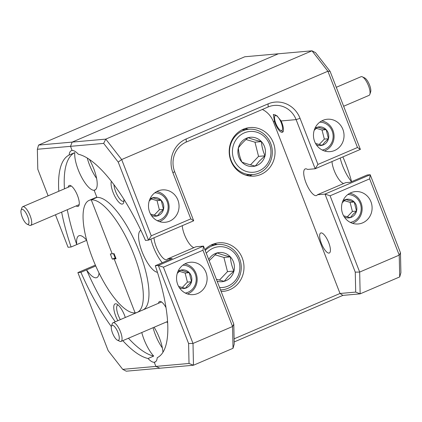 <?xml version="1.0" encoding="UTF-8"?>
<svg xmlns="http://www.w3.org/2000/svg" width="422" height="422" viewBox="0 0 422 422"><rect width="100%" height="100%" fill="white"/><g stroke="black" fill="none" stroke-linecap="round" stroke-linejoin="round"><path stroke-width="0.63" d="M322.25 150.053A14.042 13.203 84.9 0 0 329.276 146.234A14.042 13.203 84.9 0 0 332.109 130.899A14.042 13.203 84.9 0 0 319.776 122.174M321.775 120.892A15.598 14.67 -95.1 0 1 333.375 131.632A15.598 14.67 -95.1 0 1 329.788 147.399A15.598 14.67 -95.1 0 1 324.439 150.96M316.305 144.714A9.384 8.82 84.9 0 0 322.223 145.289A9.384 8.82 84.9 0 0 326.18 142.91A9.384 8.82 84.9 0 0 328.458 138.732A9.384 8.82 84.9 0 0 326.174 129.649A9.384 8.82 84.9 0 0 317.65 127.122A9.384 8.82 84.9 0 0 314.865 128.473M315.529 143.433L322.223 145.289L324.914 142.05L328.458 138.732L326.174 129.649L317.65 127.122L314.174 130.372M319.164 144.524L324.328 139.096L322.044 130.013L316.3 128.314M322.044 130.013L326.174 129.649M324.328 139.096L328.458 138.732M275.772 123.335A8.123 2.643 -113.2 0 0 280.693 130.461A8.123 2.643 -113.2 0 0 281.279 122.844A8.123 2.643 -113.2 0 0 274.685 116.435A8.123 2.643 -113.2 0 0 275.772 123.335M362.329 76.825L364.64 77.912A8.123 2.643 66.8 0 1 369.561 85.038A8.123 2.643 66.8 0 1 370.648 91.938L369.841 94.359A10.154 3.302 -113.2 0 0 368.485 85.735A10.154 3.302 -113.2 0 0 362.329 76.825A10.154 3.302 -113.2 0 0 361.042 76.704L336.287 87.301M343.64 106.254L369.039 95.372A10.154 3.302 -113.2 0 0 369.841 94.359M118.033 332.589A8.123 2.643 -113.2 0 0 111.44 326.18A8.123 2.643 -113.2 0 0 112.526 333.074A8.123 2.643 -113.2 0 0 117.448 340.201A8.123 2.643 -113.2 0 0 118.033 332.589M111.44 326.18L112.247 323.758A10.154 3.302 66.8 0 1 113.049 322.74A10.154 3.302 66.8 0 1 120.486 331.771A10.154 3.302 66.8 0 1 121.04 341.414A10.154 3.302 66.8 0 1 119.753 341.287L117.448 340.201M24.233 221.133A8.123 2.643 -113.2 0 0 27.108 224.177A8.123 2.643 -113.2 0 0 28.881 220.975A8.123 2.643 -113.2 0 0 25.647 212.477A8.123 2.643 -113.2 0 0 21.1 210.151A8.123 2.643 -113.2 0 0 24.233 221.133M21.1 210.151L21.907 207.73A10.154 3.302 66.8 0 1 22.709 206.711A10.154 3.302 66.8 0 1 27.588 210.641A10.154 3.302 66.8 0 1 30.706 225.385A10.154 3.302 66.8 0 1 29.413 225.264L27.108 224.177M265.306 166.49A20.472 19.254 84.9 0 0 265.301 137.546A20.472 19.254 84.9 0 0 238.061 137.24A20.472 19.254 84.9 0 0 238.066 166.178A20.472 19.254 84.9 0 0 265.306 166.49M235.777 135.684A22.751 21.39 -95.1 0 1 248.906 129.269A22.751 21.39 -95.1 0 1 270.28 142.472A22.751 21.39 -95.1 0 1 266.05 168.183A22.751 21.39 -95.1 0 1 252.92 174.592A22.751 21.39 -95.1 0 1 231.546 161.389A22.751 21.39 -95.1 0 1 235.777 135.684M261.44 162.333A14.659 13.784 84.9 0 0 265.005 155.808A14.659 13.784 84.9 0 0 261.434 141.613A14.659 13.784 84.9 0 0 248.115 137.672A14.659 13.784 84.9 0 0 238.361 147.922A14.659 13.784 84.9 0 0 241.933 162.111A14.659 13.784 84.9 0 0 255.257 166.057A14.659 13.784 84.9 0 0 261.44 162.333M259.467 160.988L265.005 155.808C262.959 151.192 261.767 146.46 261.434 141.613C256.165 140.389 251.723 139.07 248.115 137.672C244 141.164 240.751 144.577 238.361 147.922C238.678 152.685 239.865 157.417 241.933 162.111C245.472 163.493 249.908 164.807 255.257 166.057L259.467 160.988M250.483 164.86L258.549 156.377L254.978 142.188L246 139.529M254.978 142.188L261.434 141.613M258.549 156.377L265.005 155.808M219.593 287.54A20.472 19.254 84.9 0 0 234.242 281.743A20.472 19.254 84.9 0 0 234.242 252.804A20.472 19.254 84.9 0 0 206.996 252.493A20.472 19.254 84.9 0 0 206.3 253.269M205.203 250.441A22.751 21.39 -95.1 0 1 217.842 244.528A22.751 21.39 -95.1 0 1 239.216 257.731A22.751 21.39 -95.1 0 1 234.985 283.436A22.751 21.39 -95.1 0 1 221.861 289.845A22.751 21.39 -95.1 0 1 220.516 289.919M217.156 281.258A14.659 13.784 84.9 0 0 224.193 281.31A14.659 13.784 84.9 0 0 230.375 277.592A14.659 13.784 84.9 0 0 233.941 271.061A14.659 13.784 84.9 0 0 230.37 256.871A14.659 13.784 84.9 0 0 217.05 252.926A14.659 13.784 84.9 0 0 208.737 259.551M216.375 279.253L224.193 281.31L228.402 276.246L233.941 271.061C231.894 266.446 230.702 261.719 230.37 256.871C225.1 255.642 220.659 254.329 217.05 252.926L209.191 260.727M219.419 280.118L227.484 271.636L223.913 257.441L214.935 254.782M223.913 257.441L230.37 256.871M227.484 271.636L233.941 271.061M157.269 220.706A14.042 13.203 84.9 0 0 164.295 216.892A14.042 13.203 84.9 0 0 167.128 201.552A14.042 13.203 84.9 0 0 154.795 192.828M156.794 191.546A15.598 14.67 -95.1 0 1 168.394 202.286A15.598 14.67 -95.1 0 1 164.807 218.053A15.598 14.67 -95.1 0 1 159.458 221.613M151.324 215.368A9.384 8.82 84.9 0 0 157.242 215.943A9.384 8.82 84.9 0 0 161.199 213.564A9.384 8.82 84.9 0 0 163.478 209.386A9.384 8.82 84.9 0 0 161.193 200.302A9.384 8.82 84.9 0 0 152.669 197.776A9.384 8.82 84.9 0 0 149.884 199.126M150.548 214.086L157.242 215.943L159.933 212.704L163.478 209.386L161.193 200.302L152.669 197.776L149.193 201.025M154.183 215.178L159.347 209.75L157.063 200.666L151.319 198.968M157.063 200.666L161.193 200.302M159.347 209.75L163.478 209.386M350.313 222.405A14.042 13.203 84.9 0 0 357.339 218.591A14.042 13.203 84.9 0 0 360.172 203.256A14.042 13.203 84.9 0 0 347.839 194.531M349.838 193.25A15.598 14.67 -95.1 0 1 361.438 203.99A15.598 14.67 -95.1 0 1 357.851 219.751A15.598 14.67 -95.1 0 1 352.502 223.312M344.368 217.066A9.384 8.82 84.9 0 0 350.286 217.647A9.384 8.82 84.9 0 0 354.243 215.262A9.384 8.82 84.9 0 0 356.527 211.084A9.384 8.82 84.9 0 0 354.243 202.001A9.384 8.82 84.9 0 0 345.713 199.479A9.384 8.82 84.9 0 0 342.928 200.83M343.598 215.79L350.286 217.647L352.982 214.402L356.527 211.084L354.243 202.001L345.713 199.479L342.237 202.724M347.232 216.882L352.391 211.454L350.107 202.37L344.363 200.666M350.107 202.37L354.243 202.001M352.391 211.454L356.527 211.084M185.332 293.058A14.042 13.203 84.9 0 0 192.358 289.244A14.042 13.203 84.9 0 0 195.191 273.91A14.042 13.203 84.9 0 0 182.858 265.185M184.857 263.903A15.598 14.67 -95.1 0 1 196.457 274.643A15.598 14.67 -95.1 0 1 192.87 290.405A15.598 14.67 -95.1 0 1 187.521 293.97M179.387 287.72A9.384 8.82 84.9 0 0 185.305 288.3A9.384 8.82 84.9 0 0 189.262 285.921A9.384 8.82 84.9 0 0 191.546 281.743A9.384 8.82 84.9 0 0 189.262 272.659A9.384 8.82 84.9 0 0 180.732 270.133A9.384 8.82 84.9 0 0 177.947 271.483M178.617 286.443L185.305 288.3L188.001 285.056L191.546 281.743L189.262 272.659L180.732 270.133L177.256 273.377M182.251 287.535L187.41 282.107L185.126 273.023L179.382 271.325M185.126 273.023L189.262 272.659M187.41 282.107L191.546 281.743M321.342 243.33A10.888 3.54 66.8 0 1 320.752 232.997A10.888 3.54 66.8 0 1 328.727 242.676A10.888 3.54 66.8 0 1 329.324 253.01A10.888 3.54 66.8 0 1 321.342 243.33M274.49 121.536L273.345 114.436L276.911 115.744L281.131 120.95A9.996 3.249 66.8 0 1 281.912 122.786A9.996 3.249 66.8 0 1 282.46 132.276A9.996 3.249 66.8 0 1 275.139 123.388A9.996 3.249 66.8 0 1 274.49 121.536L273.361 121.636A22.751 21.39 84.9 0 0 262.357 109.467M342.886 156.894A60.937 19.823 66.8 0 1 345.729 163.799A60.937 19.823 66.8 0 1 351.573 181.666M122.791 340.665A110.501 35.949 -113.2 0 0 148.048 358.505A22.751 7.401 -113.2 0 0 154.262 362.266A22.751 7.401 -113.2 0 0 155.032 362.071A22.751 7.401 -113.2 0 0 157.248 357.687A110.501 35.949 -113.2 0 0 155.28 265.733L160.914 263.317A22.751 7.401 -113.2 0 0 160.914 263.317L172.213 258.475L167.661 258.881L195.913 246.78L203.52 246.11L233.793 324.149L234.226 344.115L233.023 348.298L193.476 365.236L159.864 368.216L155.871 366.407L189.024 363.469L188.592 343.508L158.319 265.464L203.52 246.11L202.966 250.235L163.419 267.173L193.002 343.445L232.554 326.512L202.966 250.235M140.858 230.296A22.751 7.401 -113.2 0 0 142.119 251.887A22.751 7.401 -113.2 0 0 157.438 272.301M150.918 239.105A22.751 7.401 -113.2 0 0 153.418 247.044A22.751 7.401 -113.2 0 0 162.254 262.742M165.983 307.564A11.373 3.703 -113.2 0 0 160.977 301.646A11.373 3.703 -113.2 0 0 158.482 303.281M111.387 181.307A12.998 4.231 -113.2 0 0 113.091 192.443A12.998 4.231 -113.2 0 0 123.641 202.697A12.998 4.231 -113.2 0 0 123.852 199.168M113.966 184.688A10.888 3.54 -113.2 0 0 115.644 191.588A10.888 3.54 -113.2 0 0 123.62 201.273A10.888 3.54 -113.2 0 0 123.91 201.094M221.107 291.444A24.376 22.92 84.9 0 0 223.217 291.359A24.376 22.92 84.9 0 0 229.832 289.692A24.376 22.92 84.9 0 0 243.32 261.466A24.376 22.92 84.9 0 0 218.907 242.798A24.376 22.92 84.9 0 0 212.292 244.47A24.376 22.92 84.9 0 0 204.886 249.624M243.357 129.211A24.376 22.92 84.9 0 0 229.869 157.438A24.376 22.92 84.9 0 0 254.276 176.106A24.376 22.92 84.9 0 0 260.896 174.434A24.376 22.92 84.9 0 0 274.379 146.212A24.376 22.92 84.9 0 0 249.972 127.544A24.376 22.92 84.9 0 0 243.357 129.211M249.27 175.963A24.376 22.92 84.9 0 0 250.979 175.315A24.376 22.92 84.9 0 0 252.414 174.639M185.986 263.36A16.252 15.282 84.9 0 0 176.997 282.176A16.252 15.282 84.9 0 0 193.271 294.619A16.252 15.282 84.9 0 0 197.681 293.512A16.252 15.282 84.9 0 0 206.669 274.696A16.252 15.282 84.9 0 0 190.401 262.247A16.252 15.282 84.9 0 0 185.986 263.36M350.967 192.706A16.252 15.282 84.9 0 0 341.978 211.522A16.252 15.282 84.9 0 0 358.252 223.966A16.252 15.282 84.9 0 0 362.662 222.853A16.252 15.282 84.9 0 0 371.65 204.042A16.252 15.282 84.9 0 0 355.382 191.593A16.252 15.282 84.9 0 0 350.967 192.706M157.923 191.008A16.252 15.282 84.9 0 0 148.934 209.818A16.252 15.282 84.9 0 0 165.202 222.267A16.252 15.282 84.9 0 0 169.618 221.154A16.252 15.282 84.9 0 0 178.606 202.338A16.252 15.282 84.9 0 0 162.333 189.895A16.252 15.282 84.9 0 0 157.923 191.008M322.904 120.354A16.252 15.282 84.9 0 0 313.915 139.165A16.252 15.282 84.9 0 0 330.183 151.614A16.252 15.282 84.9 0 0 334.599 150.501A16.252 15.282 84.9 0 0 343.587 131.685A16.252 15.282 84.9 0 0 327.314 119.241A16.252 15.282 84.9 0 0 322.904 120.354M167.661 258.881A14.464 4.705 66.8 0 1 166.827 259.657A14.464 4.705 66.8 0 1 156.23 246.796A14.464 4.705 66.8 0 1 154.009 237.781M182.262 225.68A14.464 4.705 -113.2 0 0 184.477 234.701A14.464 4.705 -113.2 0 0 193.935 247.63M112.31 259.097L114.183 258.934L115.844 258.222L114.183 258.934L116.061 258.765L114.067 253.638L112.194 253.807L91.263 199.843A60.937 19.823 -113.2 0 0 89.2 200.35A60.937 19.823 -113.2 0 0 92.529 258.201A60.937 19.823 -113.2 0 0 135.114 312.897A60.937 19.823 -113.2 0 0 137.182 312.385A60.937 19.823 -113.2 0 0 132.661 251.544A60.937 19.823 -113.2 0 0 91.263 199.843L112.194 253.807L110.321 253.97L112.31 259.097L115.697 257.837M234.11 338.834L340.016 293.48L355.699 292.093L355.266 272.127L324.998 194.083L317.391 194.758L345.639 182.663L350.191 182.257L367.156 174.998L370.199 174.729L400.467 252.767L400.9 272.733L399.703 276.916L360.151 293.854L342.907 295.384L234.178 341.947M154.262 362.266L155.871 366.407L159.864 368.216L126.257 371.191L122.723 369.35L155.871 366.407L154.262 362.266L155.702 361.649L154.262 362.266M155.28 265.733L158.319 265.464L163.419 267.173M355.266 272.127L359.676 272.069L399.228 255.131L369.646 178.854L330.094 195.792L359.676 272.069L360.151 293.854L355.699 292.093M331.987 161.563A14.464 4.705 -113.2 0 0 336.35 175.278A14.464 4.705 -113.2 0 0 343.661 183.507M317.391 194.758A14.464 4.705 66.8 0 1 316.553 195.534A14.464 4.705 66.8 0 1 306.53 184.092A14.464 4.705 66.8 0 1 305.164 168.948A14.464 4.705 66.8 0 1 307.564 169.433L315.176 168.763L296.112 119.621A22.751 21.39 84.9 0 0 274.332 105.426A22.751 21.39 84.9 0 0 268.155 106.982L186.229 142.072A22.751 21.39 84.9 0 0 174.639 171.643L193.698 220.785L148.497 240.139L118.229 162.101L103.659 143.39L70.511 146.328L72.115 150.475A22.751 7.401 -113.2 0 0 71.344 150.665A22.751 7.401 -113.2 0 0 69.129 155.048A110.501 35.949 -113.2 0 0 58.806 191.25M151.255 235.819L190.807 218.881L172.915 172.756A26 24.45 -95.1 0 1 186.16 138.959L268.086 103.87A26 24.45 -95.1 0 1 300.042 118.313L317.93 164.438L357.481 147.5L327.899 71.228L121.673 159.542L151.255 235.819L148.497 240.139L145.458 240.408A110.501 35.949 -113.2 0 0 78.334 154.236A22.751 7.401 -113.2 0 0 72.115 150.475L70.511 146.328L72.162 142.103L105.774 139.123L312 50.809L278.388 53.784L72.162 142.103L70.511 146.328L37.358 149.267L37.79 169.233L48.108 195.834M114.183 258.934L135.114 312.897L114.183 258.934M330.104 71.36L327.899 71.228L312 50.809L315.535 52.65L330.104 71.36L360.372 149.404L315.176 168.763L317.93 164.438M69.129 155.048L74.778 152.632A22.751 7.401 -113.2 0 0 78.239 169.839A22.751 7.401 -113.2 0 0 94.138 190.259L96.912 197.422L91.263 199.843L96.912 197.422A60.937 19.823 -113.2 0 0 94.85 197.934L89.2 200.35M137.182 312.385L142.831 309.964A60.937 19.823 -113.2 0 0 138.31 249.122A60.937 19.823 -113.2 0 0 96.912 197.422L94.138 190.259L95.578 189.647L94.138 190.259A22.751 7.401 -113.2 0 0 94.908 190.069A22.751 7.401 -113.2 0 0 89.348 159.379M342.907 295.384L340.016 293.48L273.361 121.636M399.703 276.916L399.228 255.131L400.467 252.767M188.592 343.508L193.002 343.445L193.476 365.236L189.024 363.469M233.023 348.298L232.554 326.512L233.793 324.149M103.659 143.39L105.774 139.123L121.673 159.542L118.229 162.101M248.394 129.317A24.376 22.92 84.9 0 0 245.066 128.562M220.643 290.241A24.376 22.92 84.9 0 0 221.35 289.893M217.33 244.57A24.376 22.92 84.9 0 0 214.001 243.821M162.934 352.28A22.751 7.401 -113.2 0 0 154.104 327.25M166.474 321.954A11.373 3.703 -113.2 0 0 167.634 322.487M351.531 181.687A22.751 7.401 66.8 0 1 340.195 158.044M330.094 195.792L324.998 194.083L370.199 174.729L369.646 178.854M190.807 218.881L193.698 220.785M360.372 149.404L357.481 147.5M148.048 358.505L153.698 356.084A22.751 7.401 -113.2 0 1 144.018 339.425A22.751 7.401 -113.2 0 1 141.776 332.531M153.075 327.694A22.751 7.401 -113.2 0 0 155.317 334.583A22.751 7.401 -113.2 0 0 162.37 347.971M87.285 158.055A22.751 7.401 -113.2 0 0 89.538 165.002A22.751 7.401 -113.2 0 0 96.591 178.39M76.139 205.925A11.373 3.703 -113.2 0 0 79.046 205.25A11.373 3.703 -113.2 0 0 77.527 195.592A11.373 3.703 -113.2 0 0 70.638 185.617A11.373 3.703 -113.2 0 0 68.142 187.257M125.313 317.486A12.998 4.231 -113.2 0 0 124.59 315.456A12.998 4.231 -113.2 0 0 116.715 304.056A12.998 4.231 -113.2 0 0 115.776 316.242A12.998 4.231 -113.2 0 0 117.828 320.694M118.065 304.969A10.888 3.54 -113.2 0 0 117.733 305.053A10.888 3.54 -113.2 0 0 118.329 315.387A10.888 3.54 -113.2 0 0 120.328 319.623M113.507 253.691L115.137 257.889M115.275 321.786A110.501 35.949 -113.2 0 1 86.573 269.906L80.924 272.327L77.88 272.596L108.153 350.64L122.723 369.35M80.924 272.327A110.501 35.949 -113.2 0 0 111.334 326.586M128.441 338.244A110.501 35.949 -113.2 0 0 153.698 356.084M278.388 53.784L72.162 142.103L38.555 145.084L244.781 56.764L278.388 53.784M55.456 214.782L68.058 247.271L71.102 247.002L76.751 244.581A110.501 35.949 -113.2 0 1 67.283 209.718M61.633 212.139A110.501 35.949 -113.2 0 0 71.102 247.002M74.778 152.632A110.501 35.949 -113.2 0 0 64.455 188.834M86.573 269.906L86.589 269.906A22.751 7.401 -113.2 0 0 96.807 277.607A22.751 7.401 -113.2 0 0 99.038 273.034M86.658 240.229A22.751 7.401 -113.2 0 0 78.893 235.782A22.751 7.401 -113.2 0 0 76.767 244.581L76.751 244.581M76.767 244.581L86.684 240.334M95.752 265.981L86.589 269.906M95.372 265.106L77.88 272.596M37.358 149.267L38.555 145.084M281.131 120.95L296.112 119.621L300.042 118.313M172.915 172.756L174.639 171.643M186.16 138.959L186.229 142.072M268.086 103.87L268.155 106.982M280.693 130.461L282.998 131.548M274.685 116.435L275.249 114.742M161.542 301.973L113.049 322.74M167.576 321.485L121.04 341.414M79.199 204.617L30.706 225.385M71.202 185.944L22.709 206.711M248.906 129.269L241.922 129.892M252.92 174.592L245.936 175.209M217.842 244.528L210.858 245.145M221.861 289.845L220.532 289.967"/></g></svg>
